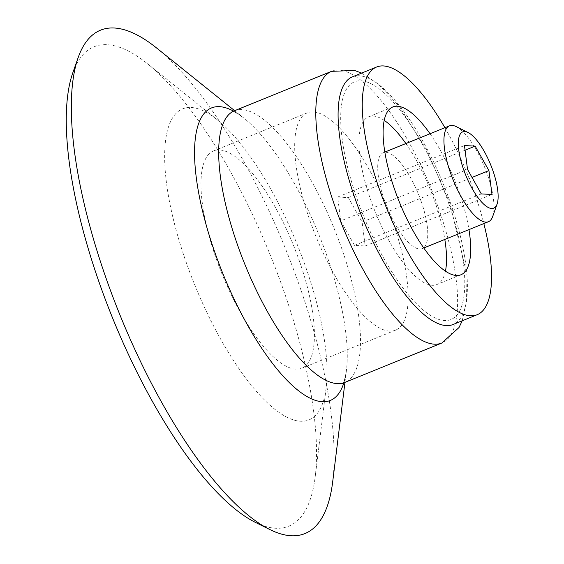 <?xml version="1.0" encoding="UTF-8"?>
<svg xmlns="http://www.w3.org/2000/svg" width="564" height="564" viewBox="0 0 564 564"><rect width="100%" height="100%" fill="white"/><g stroke="black" fill="none" stroke-linecap="round" stroke-linejoin="round"><path stroke-width="0.42" stroke-dasharray="2.82 2.11" d="M456.177 126.604A51.747 16.976 -112.1 0 1 487.479 174.777A51.747 16.976 -112.1 0 1 492.682 216.52M421.259 201.665A51.747 16.976 -112.1 0 1 422.21 248.604A51.747 16.976 -112.1 0 1 387.01 207.051A51.747 16.976 -112.1 0 1 383.28 152.724A51.747 16.976 -112.1 0 1 421.259 201.665M405.876 143.552A90.55 29.716 -112.1 0 1 435.147 202.413A90.55 29.716 -112.1 0 1 444.806 239.432M445.433 271.157A90.55 29.716 -112.1 0 1 436.811 284.566A90.55 29.716 -112.1 0 1 375.215 211.845A90.55 29.716 -112.1 0 1 368.68 116.769A90.55 29.716 -112.1 0 1 384.211 120.365M430.029 133.746A90.55 29.716 -112.1 0 1 459.3 192.606A90.55 29.716 -112.1 0 1 468.959 229.626M444.904 127.704A133.668 43.865 -112.1 0 1 474.733 193.438A133.668 43.865 -112.1 0 1 483.834 223.584M352.458 76.817A133.668 43.865 -112.1 0 1 450.58 203.244A133.668 43.865 -112.1 0 1 453.033 324.519M448.648 203.139A128.282 42.096 -112.1 0 1 415.95 303.249A128.282 42.096 -112.1 0 1 343.638 95.605A128.282 42.096 -112.1 0 1 448.648 203.139M156.573 47.975A271.651 89.14 -112.1 0 1 299.935 287.118A271.651 89.14 -112.1 0 1 332.697 481.755M72.812 72.784A258.721 84.896 -112.1 0 1 147.444 63.711A258.721 84.896 -112.1 0 1 283.981 291.461A258.721 84.896 -112.1 0 1 315.184 476.834A258.721 84.896 -112.1 0 1 255.344 522.356M305.914 267.611A167.86 55.082 -112.1 0 1 326.154 387.877A167.86 55.082 -112.1 0 1 247.568 380.517A167.86 55.082 -112.1 0 1 166.112 179.895A167.86 55.082 -112.1 0 1 217.323 119.836A167.86 55.082 -112.1 0 1 305.914 267.611M299.674 261.816A117.284 38.486 -112.1 0 1 301.825 368.221A117.284 38.486 -112.1 0 1 222.047 274.034A117.284 38.486 -112.1 0 1 213.58 150.884A117.284 38.486 -112.1 0 1 299.674 261.816M393.39 223.767A117.284 38.486 -112.1 0 1 395.54 330.173A117.284 38.486 -112.1 0 1 315.762 235.985A117.284 38.486 -112.1 0 1 307.295 112.835A117.284 38.486 -112.1 0 1 393.39 223.767M340.726 220.926L354.495 245.396L365.183 245.967L362.109 222.082L348.348 197.612L337.653 197.04L340.726 220.926L467.535 169.44M348.348 197.612L465.06 150.228M337.653 197.04L464.461 145.554M354.495 245.396L481.296 193.91M365.183 245.967L491.991 194.481M362.109 222.082L472.04 177.448M331.554 71.339A146.605 48.109 -112.1 0 1 439.166 210.005A146.605 48.109 -112.1 0 1 441.859 343.011M234.441 110.77A146.605 48.109 -112.1 0 1 342.052 249.436A146.605 48.109 -112.1 0 1 344.745 382.441M233.475 111.087A157.864 51.803 -112.1 0 1 244.085 118.271A157.864 51.803 -112.1 0 1 327.402 257.24A157.864 51.803 -112.1 0 1 346.437 370.344A157.864 51.803 -112.1 0 1 343.836 382.893M384.838 152.09L383.28 152.724M423.768 247.977L422.21 248.604M392.833 106.956L368.68 116.769M460.964 274.76L436.811 284.566M462.212 320.789L466.506 301.719L465.913 270.262L449.917 203.625L427.138 150.715L399.333 106.497L378.183 83.916L361.637 73.087M344.957 382.357L346.437 370.344C344.35 383.873 342.235 383.936 342.679 383.781M234.645 110.685L244.085 118.271C233.165 110.022 231.6 111.453 232.023 111.256M217.323 119.836L147.444 63.711M326.154 387.877L315.184 476.834M307.295 112.835L213.58 150.884M395.54 330.173L301.825 368.221"/><path stroke-width="0.85" d="M492.957 170.814A41.165 13.508 -112.1 0 1 497.096 204.013A41.165 13.508 -112.1 0 1 465.709 175.101A41.165 13.508 -112.1 0 1 468.049 132.491A41.165 13.508 -112.1 0 1 492.957 170.814M467.535 169.44L481.296 193.91L491.991 194.481L488.917 170.596L475.149 146.125L464.461 145.554L467.535 169.44M497.096 204.013L492.682 216.52A51.747 16.976 -112.1 0 1 488.431 221.722A51.747 16.976 -112.1 0 1 453.23 180.163A51.747 16.976 -112.1 0 1 449.494 125.835A51.747 16.976 -112.1 0 1 456.177 126.604L468.049 132.491M444.806 239.432A90.55 29.716 -112.1 0 1 445.433 271.157M384.211 120.365A90.55 29.716 -112.1 0 1 405.876 143.552M468.959 229.626A90.55 29.716 -112.1 0 1 460.964 274.76A90.55 29.716 -112.1 0 1 399.368 202.039A90.55 29.716 -112.1 0 1 392.833 106.956A90.55 29.716 -112.1 0 1 430.029 133.746M483.834 223.584A133.668 43.865 -112.1 0 1 477.186 314.712A133.668 43.865 -112.1 0 1 386.255 207.362A133.668 43.865 -112.1 0 1 376.611 67.01A133.668 43.865 -112.1 0 1 444.904 127.704M477.186 314.712L453.033 324.519A133.668 43.865 -112.1 0 1 362.102 217.168A133.668 43.865 -112.1 0 1 352.458 76.817L376.611 67.01M344.957 382.357L332.697 481.755A271.651 89.14 -112.1 0 1 269.867 529.554A271.651 89.14 -112.1 0 1 120.132 315.41A271.651 89.14 -112.1 0 1 78.199 57.507A271.651 89.14 -112.1 0 1 156.573 47.975L234.645 110.685M269.867 529.554L255.344 522.356A258.721 84.896 -112.1 0 1 112.744 318.413A258.721 84.896 -112.1 0 1 72.812 72.784L78.199 57.507M465.06 150.228L475.149 146.125M472.04 177.448L488.917 170.596M441.859 343.011A146.605 48.109 -112.1 0 1 342.129 225.276A146.605 48.109 -112.1 0 1 331.554 71.339L234.441 110.77A146.605 48.109 -112.1 0 0 245.016 264.706A146.605 48.109 -112.1 0 0 344.745 382.441L441.859 343.011L459.011 327.536L462.212 320.789M343.836 382.893A157.864 51.803 -112.1 0 1 222.914 273.681A157.864 51.803 -112.1 0 1 233.475 111.087M449.494 125.835L384.838 152.09M488.431 221.722L423.768 247.977M361.637 73.087L354.587 70.465L331.554 71.339M342.679 383.781L344.745 382.441M232.023 111.256L234.441 110.77"/></g></svg>
